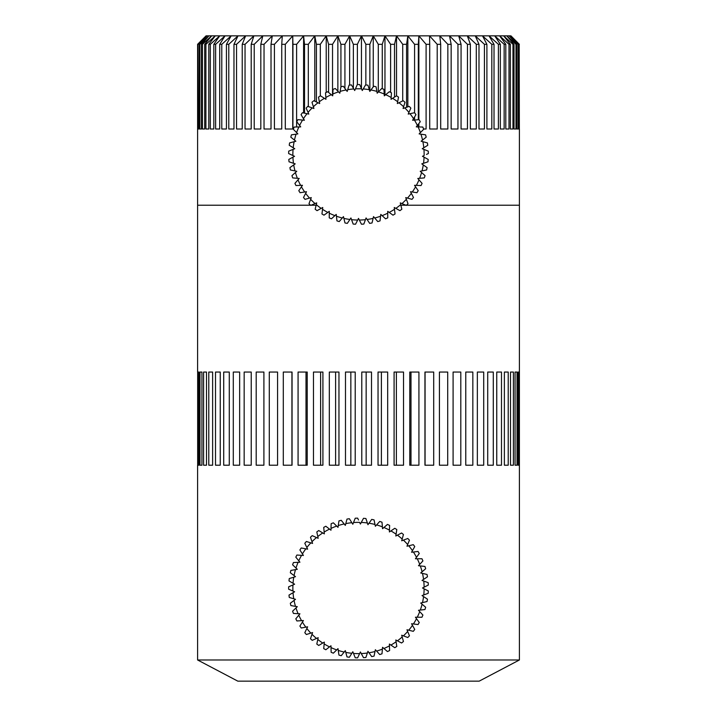 <?xml version="1.0" encoding="UTF-8"?>
<svg xmlns="http://www.w3.org/2000/svg" width="717" height="717" viewBox="0 0 717 717"><rect width="100%" height="100%" fill="white"/><g stroke="black" fill="none" stroke-linecap="round" stroke-linejoin="round"><path stroke-width="1.08" d="M479.18 681.15L237.82 681.15L197.596 659.981L519.404 659.981L479.18 681.15M198.994 465.208L198.994 372.051L198.009 372.051L198.009 465.208L198.994 465.208L198.009 465.208M201.943 465.208L201.943 372.051L199.98 372.051L199.98 465.208L201.943 465.208L199.98 465.208M206.505 465.208L206.505 372.051L203.592 372.051L203.592 465.208L206.505 465.208L203.592 465.208M212.626 465.208L212.626 372.051L208.781 372.051L208.781 465.208L212.626 465.208L208.781 465.208M220.244 465.208L220.244 372.051L215.512 372.051L215.512 465.208L220.244 465.208L215.512 465.208M229.288 465.208L229.288 372.051L223.713 372.051L223.713 465.208L229.288 465.208L223.713 465.208M239.648 465.208L239.648 372.051L233.294 372.051L233.294 465.208L239.648 465.208L233.294 465.208M251.228 465.208L251.228 372.051L244.165 372.051L244.165 465.208L251.228 465.208L244.165 465.208M263.91 465.208L263.91 372.051L256.202 372.051L256.202 465.208L263.91 465.208L256.202 465.208M277.569 465.208L277.569 372.051L269.287 372.051L269.287 465.208L277.569 465.208L269.287 465.208M292.052 465.208L292.052 372.051L283.296 372.051L283.296 465.208L292.052 465.208M307.217 465.208L307.217 372.051L298.075 372.051L298.075 465.208L307.217 465.208M322.91 465.208L322.91 372.051L313.472 372.051L313.472 465.208L322.91 465.208M338.962 465.208L338.962 372.051L329.327 372.051L329.327 465.208L338.962 465.208M355.22 465.208L355.22 372.051L345.486 372.051L345.486 465.208L355.22 465.208M371.514 465.208L371.514 372.051L361.78 372.051L361.78 465.208L371.514 465.208M387.673 465.208L387.673 372.051L378.038 372.051L378.038 465.208L387.673 465.208M403.528 465.208L403.528 372.051L394.09 372.051L394.09 465.208L403.528 465.208M418.925 465.208L418.925 372.051L409.783 372.051L409.783 465.208L418.925 465.208M433.704 465.208L433.704 372.051L424.948 372.051L424.948 465.208L433.704 465.208M447.713 465.208L447.713 372.051L439.431 372.051L439.431 465.208L447.713 465.208L439.431 465.208M460.798 465.208L460.798 372.051L453.09 372.051L453.09 465.208L460.798 465.208L453.09 465.208M472.835 465.208L472.835 372.051L465.772 372.051L465.772 465.208L472.835 465.208L465.772 465.208M483.706 465.208L483.706 372.051L477.352 372.051L477.352 465.208L483.706 465.208L477.352 465.208M493.287 465.208L493.287 372.051L487.712 372.051L487.712 465.208L493.287 465.208L487.712 465.208M501.488 465.208L501.488 372.051L496.756 372.051L496.756 465.208L501.488 465.208L496.756 465.208M508.219 465.208L508.219 372.051L504.374 372.051L504.374 465.208L508.219 465.208L504.374 465.208M513.408 465.208L513.408 372.051L510.495 372.051L510.495 465.208L513.408 465.208L510.495 465.208M517.02 465.208L517.02 372.051L515.057 372.051L515.057 465.208L517.02 465.208L515.057 465.208M518.991 465.208L518.991 372.051L518.006 372.051L518.006 465.208L518.991 465.208L518.006 465.208M519.404 129.006L519.404 205.223L406.449 205.223L519.404 205.223L519.404 659.981M405.947 205.223L400.857 205.223L405.947 205.223M316.143 205.223L311.053 205.223L316.143 205.223M197.614 129.006L197.614 44.32L197.596 205.223L310.551 205.223L197.596 205.223L197.596 372.051M197.668 465.208L197.668 372.051M197.596 465.208L197.596 659.981M198.009 372.051L198.994 372.051M199.98 372.051L201.943 372.051M203.592 372.051L206.505 372.051M208.781 372.051L212.626 372.051M215.512 372.051L220.244 372.051M223.713 372.051L229.288 372.051M233.294 372.051L239.648 372.051M244.165 372.051L251.228 372.051M256.202 372.051L263.91 372.051M269.287 372.051L277.569 372.051M291.936 465.208L291.936 372.051M306.007 465.208L306.007 372.051M320.616 465.208L320.616 372.051M335.61 465.208L335.61 372.051M350.846 465.208L350.846 372.051M366.154 465.208L366.154 372.051M381.39 465.208L381.39 372.051M396.384 465.208L396.384 372.051M410.993 465.208L410.993 372.051M425.064 465.208L425.064 372.051M439.431 372.051L447.713 372.051M453.09 372.051L460.798 372.051M465.772 372.051L472.835 372.051M477.352 372.051L483.706 372.051M487.712 372.051L493.287 372.051M496.756 372.051L501.488 372.051M504.374 372.051L508.219 372.051M510.495 372.051L513.408 372.051M515.057 372.051L517.02 372.051M518.006 372.051L518.991 372.051M519.189 129.006L518.534 129.006L519.189 129.006L519.189 44.32L519.35 129.006M518.068 129.006L516.76 129.006L518.068 129.006L518.068 44.32L518.534 44.32L518.534 129.006M515.989 129.006L514.035 129.006L515.989 129.006L515.989 44.32L516.76 44.32L516.76 129.006M512.96 129.006L510.37 129.006L512.96 129.006L512.96 44.32L514.035 44.32L514.035 129.006M508.998 129.006L505.799 129.006L508.998 129.006L508.998 44.32L510.37 44.32L510.37 129.006M504.141 129.006L500.341 129.006L504.141 129.006L504.141 44.32L505.799 44.32L505.799 129.006M498.396 129.006L494.022 129.006L498.396 129.006L498.396 44.32L500.341 44.32L500.341 129.006M491.817 129.006L486.897 129.006L491.817 129.006L491.817 44.32L494.022 44.32L494.022 129.006M484.432 129.006L478.992 129.006L484.432 129.006L484.432 44.32L486.897 44.32L486.897 129.006M476.294 129.006L470.37 129.006L476.294 129.006L476.294 44.32L478.992 44.32L478.992 129.006M467.448 129.006L461.067 129.006L467.448 129.006L467.448 44.32L470.37 44.32L470.37 129.006M457.948 129.006L451.154 129.006L457.948 129.006L457.948 44.32L461.067 44.32L461.067 129.006M447.847 129.006L440.686 129.006L447.847 129.006L447.847 44.32L451.154 44.32L451.154 129.006M437.209 129.006L429.716 129.006L437.209 129.006L437.209 44.32L440.686 44.32L440.686 129.006M423.586 129.006L426.095 129.006L426.095 44.32L429.716 44.32L429.716 129.006M414.578 112.739L414.578 44.32L418.325 44.32L418.325 119.712M418.325 124.238L418.325 126.936M414.578 120.062L414.578 116.961M402.721 100.945L402.721 44.32L406.566 44.32L406.566 107.29M390.604 92.359L390.604 44.32L394.52 44.32L394.52 97.082M378.289 92.063L378.289 44.32L382.26 44.32L382.26 88.711M365.849 84.929L365.849 44.32L369.855 44.32L369.855 91.373M353.373 88.236L353.373 44.32L357.389 44.32L357.389 84.552M343.255 86.228L346.078 89.966L343.255 86.228A69.863 69.863 0 0 0 340.933 86.793L340.127 91.4L340.933 86.793L340.925 44.32L344.922 44.32L344.922 88.433M328.583 92.466L328.583 44.32L332.536 44.32L332.536 95.711M316.421 101.975L316.421 44.32L320.311 44.32L320.311 95.908M304.519 113.161L304.519 44.32L308.31 44.32L308.31 106.564M308.31 112.981L308.31 113.976M281.745 129.006L274.414 129.006L281.745 129.006L281.745 44.32L285.294 44.32L285.294 129.006L292.93 129.006L292.93 44.32L296.614 44.32L296.614 126.99M271.017 129.006L264.035 129.006L271.017 129.006L271.017 44.32L274.414 44.32L274.414 129.006M260.818 129.006L254.221 129.006L260.818 129.006L260.818 44.32L264.035 44.32L264.035 129.006M251.201 129.006L245.044 129.006L251.201 129.006L251.201 44.32L254.221 44.32L254.221 129.006M242.229 129.006L236.538 129.006L242.229 129.006L242.229 44.32L245.044 44.32L245.044 129.006M233.966 129.006L228.777 129.006L233.966 129.006L233.966 44.32L236.538 44.32L236.538 129.006M226.438 129.006L221.786 129.006L226.438 129.006L226.438 44.32L228.777 44.32L228.777 129.006M219.716 129.006L215.629 129.006L219.716 129.006L219.716 44.32L221.786 44.32L221.786 129.006M213.827 129.006L210.323 129.006L213.827 129.006L213.827 44.32L215.629 44.32L215.629 129.006M208.799 129.006L205.904 129.006L208.799 129.006L208.799 44.32L210.323 44.32L210.323 129.006M204.677 129.006L202.409 129.006L204.677 129.006L204.677 44.32L205.904 44.32L205.904 129.006M201.486 129.006L199.855 129.006L201.486 129.006L201.486 44.32L202.409 44.32L202.409 129.006M199.236 129.006L198.25 129.006L199.236 129.006L199.236 44.32L199.855 44.32L199.855 129.006M197.937 129.006L197.937 44.32L198.25 129.006M518.534 44.32L510.477 35.85L512.619 37.535M516.76 44.32L509.106 35.85L510.477 35.85L519.189 44.32M514.035 44.32L506.82 35.85L509.106 35.85L518.068 44.32M510.37 44.32L503.657 35.85L506.82 35.85L515.989 44.32M505.799 44.32L499.615 35.85L503.657 35.85L512.96 44.32M500.341 44.32L494.721 35.85L499.615 35.85L508.998 44.32M494.022 44.32L489.012 35.85L494.721 35.85L504.141 44.32M486.897 44.32L482.514 35.85L489.012 35.85L498.396 44.32M478.992 44.32L475.272 35.85L482.514 35.85L491.817 44.32M470.37 44.32L467.323 35.85L475.272 35.85L484.432 44.32M461.067 44.32L458.728 35.85L467.323 35.85L476.294 44.32M451.154 44.32L449.523 35.85L458.728 35.85L467.448 44.32M440.686 44.32L439.781 35.85L449.523 35.85L457.948 44.32M429.716 44.32L429.537 35.85L439.781 35.85L447.847 44.32M418.871 119.658L418.871 35.85L429.537 35.85L437.209 44.32M418.325 44.32L418.871 35.85L426.095 44.32M418.871 126.954L418.871 123.512M407.848 106.851L407.848 35.85L418.871 35.85M406.566 44.32L407.848 35.85L414.578 44.32M396.519 95.809L396.519 35.85L407.848 35.85M394.52 44.32L396.519 35.85L402.721 44.32M384.966 95.289L384.966 35.85L396.519 35.85M382.26 44.32L384.966 35.85L390.604 44.32M373.261 86.874L373.261 35.85L384.966 35.85M369.855 44.32L373.261 35.85L378.289 44.32M361.458 88.603L361.458 35.85L373.261 35.85M357.389 44.32L361.458 35.85L365.849 44.32M519.35 44.32L510.934 35.85M349.636 85.108L349.636 35.85L361.458 35.85M344.922 44.32L349.636 35.85L353.373 44.32M337.868 91.184L337.868 35.85L349.636 35.85M332.536 44.32L337.868 35.85L340.925 44.32M326.226 92.439L326.226 35.85L337.868 35.85M320.311 44.32L326.226 35.85L328.583 44.32M314.781 101.187L314.781 35.85L326.226 35.85M308.31 44.32L314.781 35.85L316.421 44.32M303.596 112.963L303.596 35.85L314.781 35.85M296.614 44.32L303.596 35.85L304.519 44.32M303.596 120.169L303.596 118.923M292.742 129.006L292.742 35.85L303.596 35.85M285.294 44.32L292.742 35.85L292.93 44.32M274.414 44.32L282.283 35.85L292.742 35.85M264.035 44.32L272.281 35.85L282.283 35.85L281.745 44.32M254.221 44.32L262.798 35.85L272.281 35.85L271.017 44.32M245.044 44.32L253.89 35.85L262.798 35.85L260.818 44.32M236.538 44.32L245.617 35.85L253.89 35.85L251.201 44.32M228.777 44.32L238.017 35.85L245.617 35.85L242.229 44.32M221.786 44.32L231.143 35.85L238.017 35.85L233.966 44.32M215.629 44.32L225.039 35.85L231.143 35.85L226.438 44.32M210.323 44.32L219.734 35.85L225.039 35.85L219.716 44.32M205.904 44.32L215.261 35.85L219.734 35.85L213.827 44.32M202.409 44.32L211.649 35.85L215.261 35.85L208.799 44.32M199.855 44.32L208.925 35.85L211.649 35.85L204.677 44.32M198.25 44.32L207.096 35.85L208.925 35.85L201.486 44.32M197.614 44.32L206.182 35.85L207.096 35.85L199.236 44.32M197.596 44.32L206.066 35.85L197.937 44.32M355.551 224.215L357.675 220.038L355.551 224.215A69.863 69.863 0 0 1 353.167 224.071L351.554 219.671A65.632 65.632 0 0 0 357.675 220.038L358.5 218.407L361.449 224.215L359.325 220.038A65.632 65.632 0 0 0 365.446 219.671L366.073 217.959L369.676 223.372L367.086 219.474A65.632 65.632 0 0 0 373.109 218.389L372.033 222.951L373.53 216.615L377.76 221.571L374.713 218.004A65.632 65.632 0 0 0 380.575 216.211L380.046 220.872L380.781 214.401L385.567 218.819L382.125 215.638A65.632 65.632 0 0 0 387.736 213.173L387.754 217.851L387.727 211.345L392.997 215.163L389.206 212.42A65.632 65.632 0 0 0 394.475 209.301L395.049 213.953L394.251 207.491L399.934 210.655L395.847 208.378A65.632 65.632 0 0 0 400.713 204.659L401.843 209.212L400.283 202.884L406.297 205.367L401.968 203.583A65.632 65.632 0 0 0 406.36 199.317L408.018 203.7L405.723 197.605L411.988 199.353L407.48 198.098A65.632 65.632 0 0 0 411.343 193.339L413.494 197.498L410.5 191.717L416.927 192.712L412.302 191.995A65.632 65.632 0 0 0 415.573 186.814L418.208 190.686L414.543 185.309L421.049 185.533L416.371 185.371A65.632 65.632 0 0 0 419.006 179.842L422.08 183.373L417.805 178.461L424.294 177.915L419.624 178.309A65.632 65.632 0 0 0 421.587 172.501L425.056 175.647L420.234 171.282L426.615 169.965L422.026 170.915A65.632 65.632 0 0 0 423.281 164.919L427.099 167.626L421.793 163.861L427.977 161.8L423.532 163.279A65.632 65.632 0 0 0 424.07 157.175L428.183 159.425L422.465 156.306L424.123 155.526A65.632 65.632 0 0 0 423.944 149.405L428.291 151.144A69.863 69.863 0 0 1 428.363 153.537L426.498 154.406M288.637 153.537L292.877 155.526L288.637 153.537A69.863 69.863 0 0 1 288.709 151.144L293.056 149.405L288.709 151.144M428.291 151.144L422.241 148.724L427.762 145.282L423.792 147.756A65.632 65.632 0 0 0 422.887 141.697L427.413 142.916L421.121 141.231L426.203 137.153L422.546 140.084A65.632 65.632 0 0 0 420.933 134.178L425.566 134.841L419.122 133.909L423.684 129.266L420.404 132.609A65.632 65.632 0 0 0 418.101 126.927L422.788 127.043L416.281 126.882L420.252 121.729L417.393 125.439A65.632 65.632 0 0 0 414.435 120.071L419.095 119.64L412.616 120.25L415.95 114.657L413.548 118.681A65.632 65.632 0 0 0 409.981 113.698L414.56 112.712L408.197 114.084L410.85 108.142L408.941 112.417A65.632 65.632 0 0 0 404.8 107.9L409.237 106.376L403.079 108.491L405.006 102.271L403.617 106.743A65.632 65.632 0 0 0 398.975 102.746L403.196 100.712L397.335 103.544L398.518 97.136L397.666 101.742A65.632 65.632 0 0 0 392.584 98.319L396.537 95.8L391.043 99.304L391.464 92.807L391.159 97.485A65.632 65.632 0 0 0 385.71 94.689L389.331 91.713L384.303 95.845L383.945 89.338L384.195 94.017A65.632 65.632 0 0 0 378.459 91.884L381.704 88.514L377.187 93.201L376.067 86.793L376.873 91.4A65.632 65.632 0 0 0 370.922 89.966L373.745 86.228L369.82 91.418L367.946 85.189L369.3 89.67A65.632 65.632 0 0 0 363.214 88.944L365.571 84.902L362.291 90.521L359.692 84.552L361.565 88.845A65.632 65.632 0 0 0 355.435 88.845L357.308 84.552L354.709 90.521L351.429 84.902L353.786 88.944A65.632 65.632 0 0 0 347.7 89.67L349.054 85.189L347.18 91.418L346.078 89.966A65.632 65.632 0 0 0 340.127 91.4L339.813 93.201L335.296 88.514L338.541 91.884A65.632 65.632 0 0 0 332.805 94.017L333.055 89.338L332.697 95.845L327.669 91.713L331.29 94.689A65.632 65.632 0 0 0 325.841 97.485L325.536 92.807L325.957 99.304L320.463 95.8L324.416 98.319A65.632 65.632 0 0 0 319.334 101.742L318.482 97.136L319.665 103.544L313.804 100.712L318.025 102.746A65.632 65.632 0 0 0 313.383 106.743L311.994 102.271L313.921 108.491L307.763 106.376L312.2 107.9A65.632 65.632 0 0 0 308.059 112.417L306.15 108.142L308.803 114.084L302.44 112.712L307.019 113.698A65.632 65.632 0 0 0 303.452 118.681L301.05 114.657L304.384 120.25L297.905 119.64L302.565 120.071A65.632 65.632 0 0 0 299.607 125.439L296.748 121.729L300.719 126.882L294.212 127.043L298.899 126.927A65.632 65.632 0 0 0 296.596 132.609L293.316 129.266L297.878 133.909L291.434 134.841L296.067 134.178A65.632 65.632 0 0 0 294.454 140.084L290.797 137.153L295.879 141.231L289.587 142.916L294.113 141.697A65.632 65.632 0 0 0 293.208 147.756L289.238 145.282L294.759 148.724L293.056 149.405A65.632 65.632 0 0 0 292.877 155.526L294.535 156.306L288.817 159.425L292.93 157.175A65.632 65.632 0 0 0 293.468 163.279L289.023 161.8L295.207 163.861L289.901 167.626L293.719 164.919A65.632 65.632 0 0 0 294.974 170.915L290.385 169.965L296.766 171.282L291.944 175.647L295.413 172.501A65.632 65.632 0 0 0 297.376 178.309L292.706 177.915L299.195 178.461L294.92 183.373L297.994 179.842A65.632 65.632 0 0 0 300.629 185.371L295.951 185.533L302.457 185.309L298.792 190.686L301.427 186.814A65.632 65.632 0 0 0 304.698 191.995L300.073 192.712L306.5 191.717L303.506 197.498L305.657 193.339A65.632 65.632 0 0 0 309.52 198.098L305.012 199.353L311.277 197.605L308.982 203.7L310.64 199.317A65.632 65.632 0 0 0 315.032 203.583L310.703 205.367L316.717 202.884L315.157 209.212L316.287 204.659A65.632 65.632 0 0 0 321.153 208.378L317.066 210.655L322.749 207.491L321.951 213.953L322.525 209.301A65.632 65.632 0 0 0 327.794 212.42L324.003 215.163L329.273 211.345L329.246 217.851L329.264 213.173A65.632 65.632 0 0 0 334.875 215.638L331.433 218.819L336.219 214.401L336.954 220.872L336.425 216.211A65.632 65.632 0 0 0 342.287 218.004L339.24 221.571L343.47 216.615L344.967 222.951L343.891 218.389A65.632 65.632 0 0 0 349.914 219.474L347.324 223.372L350.927 217.959L353.167 224.071M347.324 223.372A69.863 69.863 0 0 1 344.967 222.951M339.24 221.571A69.863 69.863 0 0 1 336.954 220.872M331.433 218.819A69.863 69.863 0 0 1 329.246 217.851M324.003 215.163A69.863 69.863 0 0 1 321.951 213.953M317.066 210.655A69.863 69.863 0 0 1 315.157 209.212M310.703 205.367A69.863 69.863 0 0 1 308.982 203.7M305.012 199.353A69.863 69.863 0 0 1 303.506 197.498M300.073 192.712A69.863 69.863 0 0 1 298.792 190.686M295.951 185.533A69.863 69.863 0 0 1 294.92 183.373M292.706 177.915A69.863 69.863 0 0 1 291.944 175.647M290.385 169.965A69.863 69.863 0 0 1 289.901 167.626M289.023 161.8A69.863 69.863 0 0 1 288.817 159.425M289.238 145.282A69.863 69.863 0 0 1 289.587 142.916M290.797 137.153A69.863 69.863 0 0 1 291.434 134.841M293.316 129.266A69.863 69.863 0 0 1 294.212 127.043M296.748 121.729A69.863 69.863 0 0 1 297.905 119.64M301.05 114.657A69.863 69.863 0 0 1 302.44 112.712M306.15 108.142A69.863 69.863 0 0 1 307.763 106.376M311.994 102.271A69.863 69.863 0 0 1 313.804 100.712M318.482 97.136A69.863 69.863 0 0 1 320.463 95.8M325.536 92.807A69.863 69.863 0 0 1 327.669 91.713M333.055 89.338A69.863 69.863 0 0 1 335.296 88.514M349.054 85.189A69.863 69.863 0 0 1 351.429 84.902M357.308 84.552A69.863 69.863 0 0 1 359.692 84.552M365.571 84.902A69.863 69.863 0 0 1 367.946 85.189M373.745 86.228A69.863 69.863 0 0 1 376.067 86.793M381.704 88.514A69.863 69.863 0 0 1 383.945 89.338M389.331 91.713A69.863 69.863 0 0 1 391.464 92.807M396.537 95.8A69.863 69.863 0 0 1 398.518 97.136M403.196 100.712A69.863 69.863 0 0 1 405.006 102.271M409.237 106.376A69.863 69.863 0 0 1 410.85 108.142M414.56 112.712A69.863 69.863 0 0 1 415.95 114.657M419.095 119.64A69.863 69.863 0 0 1 420.252 121.729M422.788 127.043A69.863 69.863 0 0 1 423.684 129.266M425.566 134.841A69.863 69.863 0 0 1 426.203 137.153M427.413 142.916A69.863 69.863 0 0 1 427.762 145.282M428.183 159.425A69.863 69.863 0 0 1 427.977 161.8M427.099 167.626A69.863 69.863 0 0 1 426.615 169.965M425.056 175.647A69.863 69.863 0 0 1 424.294 177.915M422.08 183.373A69.863 69.863 0 0 1 421.049 185.533M418.208 190.686A69.863 69.863 0 0 1 416.927 192.712M413.494 197.498A69.863 69.863 0 0 1 411.988 199.353M408.018 203.7A69.863 69.863 0 0 1 406.297 205.367M401.843 209.212A69.863 69.863 0 0 1 399.934 210.655M395.049 213.953A69.863 69.863 0 0 1 392.997 215.163M387.754 217.851A69.863 69.863 0 0 1 385.567 218.819M380.046 220.872A69.863 69.863 0 0 1 377.76 221.571M372.033 222.951A69.863 69.863 0 0 1 369.676 223.372M363.833 224.071L365.446 219.671L363.833 224.071A69.863 69.863 0 0 1 361.449 224.215M428.3 590.942L424.123 588.818L428.3 590.942A69.863 69.863 0 0 1 428.166 593.326L423.765 594.94A65.632 65.632 0 0 0 424.123 588.818L422.501 587.994L428.3 585.054L424.123 587.169A65.632 65.632 0 0 0 423.765 581.057L422.044 580.429L427.466 576.818L423.568 579.417A65.632 65.632 0 0 0 422.483 573.385L427.045 574.46L420.709 572.964L425.656 568.742L422.098 571.781A65.632 65.632 0 0 0 420.305 565.919L424.957 566.448L418.495 565.713L422.913 560.927L419.732 564.369A65.632 65.632 0 0 0 417.258 558.767L421.946 558.74L415.439 558.776L419.257 553.506L416.505 557.297A65.632 65.632 0 0 0 413.395 552.018L418.038 551.445L411.576 552.242L414.749 546.56L412.472 550.647A65.632 65.632 0 0 0 408.753 545.78L413.297 544.66L406.978 546.22L409.452 540.197L407.677 544.526A65.632 65.632 0 0 0 403.402 540.134L407.785 538.485L401.699 540.779L403.447 534.506L402.183 539.023A65.632 65.632 0 0 0 397.433 535.16L401.583 533L395.811 536.002L396.797 529.567L396.089 534.192A65.632 65.632 0 0 0 390.908 530.921L394.78 528.286L389.394 531.951L389.618 525.444L389.456 530.123A65.632 65.632 0 0 0 383.927 527.488L387.467 524.414L382.555 528.689L382.009 522.2L382.403 526.87A65.632 65.632 0 0 0 376.595 524.907L379.741 521.438L375.367 526.26L374.059 519.888L375 524.477A65.632 65.632 0 0 0 369.004 523.213L371.72 519.395L367.946 524.701L365.894 518.525L367.373 522.971A65.632 65.632 0 0 0 361.269 522.424L363.51 518.31L360.4 524.028L359.62 522.379A65.632 65.632 0 0 0 358.5 522.361A65.632 65.632 0 0 0 353.499 522.559L355.238 518.212A69.863 69.863 0 0 1 357.622 518.14L358.5 519.995M357.622 657.856L359.62 653.617L357.622 657.856A69.863 69.863 0 0 1 355.238 657.785L353.499 653.438L355.238 657.785M355.238 518.212L352.818 524.252L349.367 518.732L351.85 522.702A65.632 65.632 0 0 0 345.791 523.607L347.001 519.081L345.316 525.373L341.238 520.3L344.178 523.948A65.632 65.632 0 0 0 338.263 525.561L338.935 520.927L338.003 527.371L333.351 522.81L336.703 526.09A65.632 65.632 0 0 0 331.021 528.393L331.137 523.715L330.976 530.221L325.823 526.242L329.533 529.101A65.632 65.632 0 0 0 324.165 532.059L323.726 527.398L324.335 533.878L318.751 530.544L322.767 532.946A65.632 65.632 0 0 0 317.792 536.513L316.806 531.933L318.178 538.297L312.236 535.644L316.511 537.553A65.632 65.632 0 0 0 311.985 541.693L310.47 537.266L312.585 543.414L306.365 541.487L310.837 542.877A65.632 65.632 0 0 0 306.84 547.519L304.806 543.298L307.629 549.159L301.23 547.976L305.836 548.828A65.632 65.632 0 0 0 302.413 553.909L299.894 549.966L303.399 555.451L296.901 555.039L301.57 555.334A65.632 65.632 0 0 0 298.774 560.784L295.807 557.163L299.93 562.2L293.432 562.549L298.111 562.298A65.632 65.632 0 0 0 295.978 568.043L292.599 564.79L297.295 569.307L290.878 570.427L295.494 569.621A65.632 65.632 0 0 0 294.06 575.572L290.322 572.749L295.512 576.674L289.274 578.547L293.764 577.203A65.632 65.632 0 0 0 293.038 583.288L288.996 580.922L294.615 584.203L288.646 586.802L292.939 584.938A65.632 65.632 0 0 0 292.939 591.059L288.646 589.195L294.615 591.785L288.996 595.074L293.038 592.708A65.632 65.632 0 0 0 293.764 598.794L289.274 597.449L295.512 599.313L290.322 603.239L294.06 600.416A65.632 65.632 0 0 0 295.494 606.376L290.878 605.569L297.295 606.69L292.599 611.198L295.978 607.953A65.632 65.632 0 0 0 298.111 613.698L293.432 613.438L299.93 613.797L295.807 618.834L298.774 615.204A65.632 65.632 0 0 0 301.57 620.662L296.901 620.958L303.399 620.546L299.894 626.031L302.413 622.078A65.632 65.632 0 0 0 305.836 627.16L301.23 628.011L307.629 626.828L304.806 632.69L306.84 628.477A65.632 65.632 0 0 0 310.837 633.12L306.365 634.509L312.585 632.573L310.47 638.73L311.985 634.303A65.632 65.632 0 0 0 316.511 638.435L312.236 640.344L318.178 637.691L316.806 644.054L317.792 639.474A65.632 65.632 0 0 0 322.767 643.05L318.751 645.452L324.335 642.109L323.726 648.589L324.165 643.929A65.632 65.632 0 0 0 329.533 646.886L325.823 649.745L330.976 645.775L331.137 652.282L331.021 647.594A65.632 65.632 0 0 0 336.703 649.898L333.351 653.178L338.003 648.625L338.935 655.069L338.263 650.427A65.632 65.632 0 0 0 344.178 652.049L341.238 655.697L345.316 650.624L347.001 656.906L345.791 652.389A65.632 65.632 0 0 0 351.85 653.286L349.367 657.265L352.818 651.744L353.499 653.438A65.632 65.632 0 0 0 359.62 653.617L360.4 651.968L363.51 657.677L361.269 653.572A65.632 65.632 0 0 0 367.373 653.026L365.894 657.471L367.946 651.296L371.72 656.602L369.004 652.784A65.632 65.632 0 0 0 375 651.52L374.059 656.109L375.367 649.727L379.741 654.558L376.595 651.081A65.632 65.632 0 0 0 382.403 649.118L382.009 653.787L382.555 647.299L387.467 651.574L383.927 648.5A65.632 65.632 0 0 0 389.456 645.865L389.618 650.543L389.394 644.045L394.78 647.702L390.908 645.067A65.632 65.632 0 0 0 396.089 641.796L396.797 646.429L395.811 639.994L401.583 642.997L397.433 640.837A65.632 65.632 0 0 0 402.183 636.974L403.447 641.491L401.699 635.217L407.785 637.512L403.402 635.862A65.632 65.632 0 0 0 407.677 631.462L409.452 635.8L406.978 629.777L413.297 631.336L408.753 630.216A65.632 65.632 0 0 0 412.472 625.341L414.749 629.436L411.576 623.745L418.038 624.552L413.395 623.969A65.632 65.632 0 0 0 416.505 618.699L419.257 622.49L415.439 617.22L421.946 617.247L417.258 617.229A65.632 65.632 0 0 0 419.732 611.619L422.913 615.061L418.495 610.284L424.957 609.54L420.305 610.077A65.632 65.632 0 0 0 422.098 604.216L425.656 607.254L420.709 603.033L427.045 601.527L422.483 602.612A65.632 65.632 0 0 0 423.568 596.58L427.466 599.179L422.044 595.567L428.166 593.326M427.466 599.179A69.863 69.863 0 0 1 427.045 601.527M425.656 607.254A69.863 69.863 0 0 1 424.957 609.54M422.913 615.061A69.863 69.863 0 0 1 421.946 617.247M419.257 622.49A69.863 69.863 0 0 1 418.038 624.552M414.749 629.436A69.863 69.863 0 0 1 413.297 631.336M409.452 635.8A69.863 69.863 0 0 1 407.785 637.512M403.447 641.491A69.863 69.863 0 0 1 401.583 642.997M396.797 646.429A69.863 69.863 0 0 1 394.78 647.702M389.618 650.543A69.863 69.863 0 0 1 387.467 651.574M382.009 653.787A69.863 69.863 0 0 1 379.741 654.558M374.059 656.109A69.863 69.863 0 0 1 371.72 656.602M365.894 657.471A69.863 69.863 0 0 1 363.51 657.677M349.367 657.265A69.863 69.863 0 0 1 347.001 656.906M341.238 655.697A69.863 69.863 0 0 1 338.935 655.069M333.351 653.178A69.863 69.863 0 0 1 331.137 652.282M325.823 649.745A69.863 69.863 0 0 1 323.726 648.589M318.751 645.452A69.863 69.863 0 0 1 316.806 644.054M312.236 640.344A69.863 69.863 0 0 1 310.47 638.73M306.365 634.509A69.863 69.863 0 0 1 304.806 632.69M301.23 628.011A69.863 69.863 0 0 1 299.894 626.031M296.901 620.958A69.863 69.863 0 0 1 295.807 618.834M293.432 613.438A69.863 69.863 0 0 1 292.599 611.198M290.878 605.569A69.863 69.863 0 0 1 290.322 603.239M289.274 597.449A69.863 69.863 0 0 1 288.996 595.074M288.646 589.195A69.863 69.863 0 0 1 288.646 586.802M288.996 580.922A69.863 69.863 0 0 1 289.274 578.547M290.322 572.749A69.863 69.863 0 0 1 290.878 570.427M292.599 564.79A69.863 69.863 0 0 1 293.432 562.549M295.807 557.163A69.863 69.863 0 0 1 296.901 555.039M299.894 549.966A69.863 69.863 0 0 1 301.23 547.976M304.806 543.298A69.863 69.863 0 0 1 306.365 541.487M310.47 537.266A69.863 69.863 0 0 1 312.236 535.644M316.806 531.933A69.863 69.863 0 0 1 318.751 530.544M323.726 527.398A69.863 69.863 0 0 1 325.823 526.242M331.137 523.715A69.863 69.863 0 0 1 333.351 522.81M338.935 520.927A69.863 69.863 0 0 1 341.238 520.3M347.001 519.081A69.863 69.863 0 0 1 349.367 518.732M363.51 518.31A69.863 69.863 0 0 1 365.894 518.525M371.72 519.395A69.863 69.863 0 0 1 374.059 519.888M379.741 521.438A69.863 69.863 0 0 1 382.009 522.2M387.467 524.414A69.863 69.863 0 0 1 389.618 525.444M394.78 528.286A69.863 69.863 0 0 1 396.797 529.567M401.583 533A69.863 69.863 0 0 1 403.447 534.506M407.785 538.485A69.863 69.863 0 0 1 409.452 540.197M413.297 544.66A69.863 69.863 0 0 1 414.749 546.56M418.038 551.445A69.863 69.863 0 0 1 419.257 553.506M421.946 558.74A69.863 69.863 0 0 1 422.913 560.927M424.957 566.448A69.863 69.863 0 0 1 425.656 568.742M427.045 574.46A69.863 69.863 0 0 1 427.466 576.818M428.166 582.661L423.765 581.057L428.166 582.661A69.863 69.863 0 0 1 428.3 585.054"/></g></svg>
